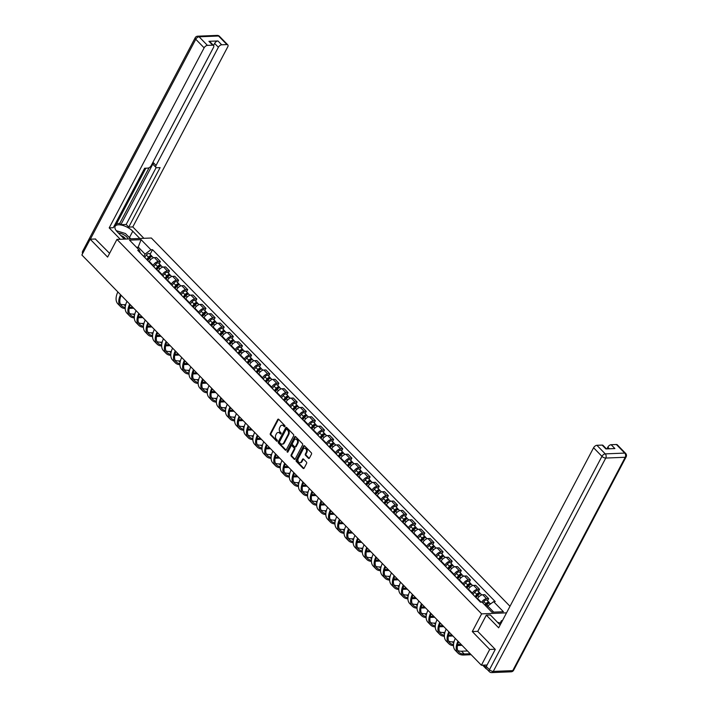 <?xml version="1.0" encoding="UTF-8"?>
<svg xmlns="http://www.w3.org/2000/svg" width="708" height="708" viewBox="0 0 708 708"><rect width="100%" height="100%" fill="white"/><g stroke="black" fill="none" stroke-linecap="round" stroke-linejoin="round"><path stroke-width="1.06" d="M284.917 426.526A0.681 0.496 -92.3 0 0 284.802 425.57L278.704 419.313A0.974 0.708 -92.3 0 0 277.722 419.499L270.332 433.517A0.974 0.708 -92.3 0 0 270.5 434.88L276.598 441.146A0.681 0.496 -92.3 0 0 277.173 440.049L276.377 439.243A3.124 2.257 -92.3 0 1 275.854 434.862L276.474 433.694A3.124 2.257 -92.3 0 1 278.182 432.464A3.124 2.257 -92.3 0 1 279.625 433.092L280.412 433.898A0.681 0.496 -92.3 0 0 280.988 432.809L280.2 432.004A3.124 2.257 -92.3 0 1 279.678 427.623L280.288 426.455A3.124 2.257 -92.3 0 1 281.996 425.216A3.124 2.257 -92.3 0 1 283.439 425.853L284.227 426.659A0.681 0.496 -92.3 0 0 284.917 426.526M308.431 458.297A0.974 0.708 -92.3 0 0 309.423 458.111L311.493 454.173A0.974 0.708 -92.3 0 0 311.325 452.81L304.555 445.854A0.974 0.708 -92.3 0 0 303.573 446.049L296.183 460.058A0.974 0.708 -92.3 0 0 296.351 461.43L303.121 468.377A0.974 0.708 -92.3 0 0 304.104 468.192L306.608 463.439A0.974 0.708 -92.3 0 0 306.449 462.076L303.546 459.094A0.974 0.708 -92.3 0 0 302.564 459.288L301.325 461.643A2.611 1.885 -92.3 0 1 299.891 462.678A2.611 1.885 -92.3 0 1 298.13 461.262A2.611 1.885 -92.3 0 1 298.254 458.492L303.113 449.261A2.611 1.885 -92.3 0 1 304.546 448.226A2.611 1.885 -92.3 0 1 306.307 449.642A2.611 1.885 -92.3 0 1 306.183 452.421L305.378 453.952A0.974 0.708 -92.3 0 0 305.537 455.324L308.431 458.297L309.122 458.271A0.974 0.708 -92.3 0 0 309.228 458.359M481.617 613.871L472.289 631.554L489.706 649.448L481.387 665.228L81.871 254.986L90.199 239.207L107.616 257.093L116.944 239.41L481.617 613.871L506.539 612.854M293.643 435.854A0.974 0.708 -92.3 0 0 293.484 434.482L286.713 427.535A0.974 0.708 -92.3 0 0 285.731 427.721L278.341 441.73A0.974 0.708 -92.3 0 0 278.501 443.102L285.271 450.058A0.974 0.708 -92.3 0 0 286.262 449.863L293.643 435.854M295.634 436.694L302.404 443.651A0.974 0.708 -92.3 0 1 302.573 445.013L295.183 459.032A0.974 0.708 -92.3 0 1 294.201 459.218L291.298 456.244A0.974 0.708 -92.3 0 1 291.138 454.872L294.13 449.191A0.974 0.708 -92.3 0 0 293.97 447.819L292.05 445.845A0.974 0.708 -92.3 0 0 291.059 446.04L287.944 451.952A0.681 0.496 -92.3 0 1 287.138 451.129L294.652 436.88A0.974 0.708 -92.3 0 1 295.634 436.694M509.999 606.287L151.353 238.012L116.944 239.41M486.723 668.971L486.723 668.971A1.991 1.071 135.8 0 1 486.13 668.777L482.635 665.184M489.706 649.448L495.113 649.227M481.387 665.228L487.069 664.998M485.98 667.989A1.991 1.071 135.8 0 0 486.13 668.777M95.598 238.985L90.199 239.207M152.91 265.872L153.167 265.376A4.575 2.469 -44.2 0 1 158.265 261.597L154.406 257.641A4.575 2.469 135.8 0 0 149.308 261.42L149.052 261.907M154.406 257.641L156.503 257.553L160.362 261.517L159.212 263.695M158.265 261.597L160.362 261.517M168.327 273.058L169.477 270.881L165.619 266.916L163.521 267.005A4.575 2.469 135.8 0 0 158.433 270.783L158.176 271.27M162.035 275.235L162.291 274.739A4.575 2.469 -44.2 0 1 167.38 270.969L169.477 270.881M177.451 282.421L178.602 280.244L174.743 276.279L172.646 276.368A4.575 2.469 135.8 0 0 167.548 280.147L167.292 280.642M171.15 284.598L171.407 284.112A4.575 2.469 -44.2 0 1 176.496 280.333L178.602 280.244M186.567 291.784L187.717 289.607L183.859 285.651L181.761 285.731A4.575 2.469 135.8 0 0 176.673 289.51L176.416 290.006M180.266 293.962L180.531 293.475A4.575 2.469 -44.2 0 1 185.62 289.696L187.717 289.607M195.691 301.148L196.842 298.971L192.983 295.015L190.877 295.094A4.575 2.469 135.8 0 0 185.788 298.873L185.531 299.369M189.39 303.334L189.647 302.838A4.575 2.469 -44.2 0 1 194.735 299.059L196.842 298.971M204.807 310.52L205.957 308.343L202.099 304.378L200.001 304.458A4.575 2.469 135.8 0 0 194.912 308.237L194.647 308.732M198.506 312.697L198.771 312.201A4.575 2.469 -44.2 0 1 203.86 308.423L205.957 308.343M213.931 319.883L215.082 317.706L211.223 313.741L209.117 313.83A4.575 2.469 135.8 0 0 204.028 317.6L203.771 318.096M207.63 322.06L207.887 321.565A4.575 2.469 -44.2 0 1 212.975 317.786L215.082 317.706M223.047 329.247L224.197 327.069L220.338 323.105L218.241 323.193A4.575 2.469 135.8 0 0 213.152 326.972L212.887 327.459M216.745 331.424L217.011 330.928A4.575 2.469 -44.2 0 1 222.1 327.149L224.197 327.069M232.171 338.61L233.313 336.433L229.463 332.468L227.356 332.556A4.575 2.469 135.8 0 0 222.268 336.335L222.011 336.822M225.87 340.787L226.126 340.291A4.575 2.469 -44.2 0 1 231.215 336.521L233.313 336.433M241.286 347.973L242.437 345.796L238.578 341.831L236.481 341.92A4.575 2.469 135.8 0 0 231.392 345.699L231.127 346.194M234.985 350.15L235.251 349.663A4.575 2.469 -44.2 0 1 240.339 345.885L242.437 345.796M250.411 357.336L251.552 355.159L247.694 351.203L245.596 351.283A4.575 2.469 135.8 0 0 240.508 355.062L240.251 355.558M244.11 359.514L244.366 359.027A4.575 2.469 -44.2 0 1 249.455 355.248L251.552 355.159M259.526 366.7L260.677 364.523L256.818 360.567L254.721 360.646A4.575 2.469 135.8 0 0 249.632 364.425L249.366 364.921M253.225 368.886L253.491 368.39A4.575 2.469 -44.2 0 1 258.579 364.611L260.677 364.523M268.651 376.072L269.792 373.895L265.934 369.93L263.836 370.019A4.575 2.469 135.8 0 0 258.747 373.789L258.491 374.284M262.349 378.249L262.606 377.753A4.575 2.469 -44.2 0 1 267.695 373.974L269.792 373.895M277.766 385.435L278.917 383.258L275.058 379.293L272.961 379.382A4.575 2.469 135.8 0 0 267.872 383.152L267.606 383.647M271.465 387.612L271.73 387.117A4.575 2.469 -44.2 0 1 276.819 383.338L278.917 383.258M286.89 394.799L288.032 392.621L284.174 388.657L282.076 388.745A4.575 2.469 135.8 0 0 276.987 392.524L276.731 393.011M280.589 396.976L280.846 396.48A4.575 2.469 -44.2 0 1 285.935 392.701L288.032 392.621M296.006 404.162L297.156 401.985L293.298 398.02L291.2 398.108A4.575 2.469 135.8 0 0 286.112 401.887L285.846 402.383M289.705 406.339L289.97 405.843A4.575 2.469 -44.2 0 1 295.059 402.073L297.156 401.985M305.13 413.525L306.272 411.348L302.413 407.383L300.316 407.472A4.575 2.469 135.8 0 0 295.227 411.251L294.971 411.746M298.829 415.702L299.086 415.215A4.575 2.469 -44.2 0 1 304.174 411.436L306.272 411.348M314.246 422.888L315.396 420.711L311.538 416.755L309.44 416.835A4.575 2.469 135.8 0 0 304.351 420.614L304.086 421.11M307.945 425.066L308.21 424.579A4.575 2.469 -44.2 0 1 313.299 420.8L315.396 420.711M323.37 432.252L324.512 430.075L320.653 426.119L318.556 426.198A4.575 2.469 135.8 0 0 313.467 429.977L313.21 430.473M317.069 434.438L317.326 433.942A4.575 2.469 -44.2 0 1 322.414 430.163L324.512 430.075M332.486 441.624L333.636 439.447L329.778 435.482L327.68 435.57A4.575 2.469 135.8 0 0 322.591 439.341L322.326 439.836M326.184 443.801L326.441 443.305A4.575 2.469 -44.2 0 1 331.539 439.526L333.636 439.447M341.601 450.987L342.752 448.81L338.893 444.845L336.796 444.934A4.575 2.469 135.8 0 0 331.707 448.704L331.45 449.199M335.309 453.164L335.565 452.669A4.575 2.469 -44.2 0 1 340.654 448.89L342.752 448.81M350.726 460.35L351.876 458.173L348.017 454.209L345.92 454.297A4.575 2.469 135.8 0 0 340.822 458.076L340.566 458.563M344.424 462.528L344.681 462.032A4.575 2.469 -44.2 0 1 349.77 458.253L351.876 458.173M359.841 469.714L360.991 467.537L357.133 463.572L355.035 463.66A4.575 2.469 135.8 0 0 349.947 467.439L349.69 467.935M353.549 471.891L353.805 471.395A4.575 2.469 -44.2 0 1 358.894 467.625L360.991 467.537M368.965 479.077L370.116 476.9L366.257 472.935L364.151 473.024A4.575 2.469 135.8 0 0 359.062 476.803L358.806 477.298M362.664 481.254L362.921 480.767A4.575 2.469 -44.2 0 1 368.01 476.988L370.116 476.9M378.081 488.44L379.231 486.263L375.373 482.307L373.275 482.387A4.575 2.469 135.8 0 0 368.187 486.166L367.921 486.661M371.78 490.617L372.045 490.131A4.575 2.469 -44.2 0 1 377.134 486.352L379.231 486.263M387.205 497.812L388.356 495.627L384.497 491.671L382.391 491.75A4.575 2.469 135.8 0 0 377.302 495.529L377.045 496.025M380.904 499.99L381.161 499.494A4.575 2.469 -44.2 0 1 386.249 495.715L388.356 495.627M396.321 507.176L397.471 504.999L393.613 501.034L391.515 501.122A4.575 2.469 135.8 0 0 386.426 504.892L386.161 505.388M390.019 509.353L390.285 508.857A4.575 2.469 -44.2 0 1 395.374 505.078L397.471 504.999M405.445 516.539L406.596 514.362L402.737 510.397L400.631 510.486A4.575 2.469 135.8 0 0 395.542 514.256L395.285 514.751M399.144 518.716L399.401 518.221A4.575 2.469 -44.2 0 1 404.489 514.442L406.596 514.362M414.561 525.902L415.711 523.725L411.852 519.76L409.755 519.849A4.575 2.469 135.8 0 0 404.666 523.628L404.401 524.115M408.259 528.08L408.525 527.584A4.575 2.469 -44.2 0 1 413.614 523.814L415.711 523.725M423.685 535.266L424.827 533.089L420.977 529.124L418.87 529.212A4.575 2.469 135.8 0 0 413.782 532.991L413.525 533.487M417.384 537.443L417.64 536.947A4.575 2.469 -44.2 0 1 422.729 533.177L424.827 533.089M432.8 544.629L433.951 542.452L430.092 538.487L427.995 538.576A4.575 2.469 135.8 0 0 422.906 542.355L422.641 542.85M426.499 546.806L426.765 546.319A4.575 2.469 -44.2 0 1 431.853 542.54L433.951 542.452M441.925 553.992L443.066 551.815L439.208 547.859L437.11 547.939A4.575 2.469 135.8 0 0 432.022 551.718L431.765 552.213M435.624 556.178L435.88 555.683A4.575 2.469 -44.2 0 1 440.969 551.904L443.066 551.815M451.04 563.364L452.191 561.178L448.332 557.223L446.235 557.302A4.575 2.469 135.8 0 0 441.146 561.081L440.88 561.577M444.739 565.542L445.005 565.046A4.575 2.469 -44.2 0 1 450.093 561.267L452.191 561.178M460.165 572.728L461.306 570.551L457.448 566.586L455.35 566.674A4.575 2.469 135.8 0 0 450.261 570.444L450.005 570.94M453.863 574.905L454.12 574.409A4.575 2.469 -44.2 0 1 459.209 570.63L461.306 570.551M469.28 582.091L470.431 579.914L466.572 575.949L464.475 576.038A4.575 2.469 135.8 0 0 459.386 579.808L459.12 580.303M462.979 584.268L463.244 583.773A4.575 2.469 -44.2 0 1 468.333 579.994L470.431 579.914M478.404 591.454L479.546 589.277L475.688 585.312L473.59 585.401A4.575 2.469 135.8 0 0 468.501 589.18L468.245 589.667M472.103 593.631L472.36 593.136A4.575 2.469 -44.2 0 1 477.449 589.366L479.546 589.277M487.52 600.818L488.67 598.641L484.812 594.676L482.714 594.764A4.575 2.469 135.8 0 0 477.626 598.543L477.36 599.039M481.688 602.136A4.575 2.469 -44.2 0 1 486.573 598.729L488.67 598.641M143.795 256.508L145.052 254.11L138.334 247.207L136.485 247.278M137.662 248.481L141.096 239.676L150.919 249.756L145.052 254.11M140.317 252.933L139.361 250.225L129.537 240.145L141.096 239.676M493.715 612.128L487.741 606.004L493.609 601.65L495.228 601.588L152.539 249.694L150.919 249.756M493.609 601.65L503.432 611.739L491.865 612.208L482.051 602.119L480.431 602.189L137.741 250.296L139.361 250.225M472.289 631.554L477.785 631.332M487.741 606.004L487.069 607.278M150.087 254.331L152.539 249.694M284.881 426.597L284.129 425.827A3.124 2.257 -92.3 0 0 282.687 425.189A3.124 2.257 -92.3 0 0 282.35 425.243M278.527 432.482A3.124 2.257 -92.3 0 1 278.872 432.429A3.124 2.257 -92.3 0 1 280.315 433.066L281.058 433.836M278.607 419.224A0.974 0.708 -92.3 0 0 278.412 419.472L271.022 433.482A0.974 0.708 -92.3 0 0 271.191 434.854L277.244 441.075M286.607 427.446A0.974 0.708 -92.3 0 0 286.413 427.694L279.032 441.704A0.974 0.708 -92.3 0 0 279.191 443.075L285.961 450.022A0.974 0.708 -92.3 0 0 286.067 450.111M286.767 429.269A0.681 0.496 -92.3 0 0 286.076 429.402L279.598 441.704A0.681 0.496 -92.3 0 0 279.713 442.659L280.545 443.518A3.124 2.257 -92.3 0 0 281.979 444.146A3.124 2.257 -92.3 0 0 283.687 442.907L288.121 434.5A3.124 2.257 -92.3 0 0 287.598 430.128L286.767 429.269L287.457 429.243A0.681 0.496 -92.3 0 0 286.837 429.269M282.324 444.093A3.124 2.257 -92.3 0 0 282.669 444.12A3.124 2.257 -92.3 0 0 284.377 442.881L283.687 442.907M287.457 429.243L288.289 430.092A3.124 2.257 -92.3 0 1 288.811 434.473L284.377 442.881M291.599 445.651L292.289 445.624A0.974 0.708 -92.3 0 1 292.731 445.819L294.661 447.792A0.974 0.708 -92.3 0 1 294.82 449.164L291.82 454.846A0.974 0.708 -92.3 0 0 291.988 456.218L294.882 459.191A0.974 0.708 -92.3 0 0 294.988 459.28M295.537 436.606A0.974 0.708 -92.3 0 0 295.342 436.854L287.829 451.102A0.681 0.496 -92.3 0 0 287.908 452.014M297.245 443.296A2.611 1.885 -92.3 0 0 297.36 440.518A2.611 1.885 -92.3 0 0 295.599 439.102A2.611 1.885 -92.3 0 0 294.174 440.137L292.457 443.394A0.974 0.708 -92.3 0 0 292.625 444.757L294.546 446.73A0.974 0.708 -92.3 0 0 295.528 446.544L297.245 443.296L297.926 443.261A2.611 1.885 -92.3 0 0 298.05 440.491A2.611 1.885 -92.3 0 0 296.289 439.075A2.611 1.885 -92.3 0 0 295.944 439.137M294.997 446.934L295.679 446.898A0.974 0.708 -92.3 0 0 296.218 446.518L295.528 446.544M297.926 443.261L296.218 446.518M304.891 448.261A2.611 1.885 -92.3 0 1 305.236 448.199A2.611 1.885 -92.3 0 1 306.989 449.615A2.611 1.885 -92.3 0 1 306.874 452.385L306.06 453.925A0.974 0.708 -92.3 0 0 306.228 455.297L309.122 458.271M300.236 462.616A2.611 1.885 -92.3 0 0 300.581 462.651A2.611 1.885 -92.3 0 0 302.006 461.616L301.325 461.643M303.449 459.014A0.974 0.708 -92.3 0 0 303.254 459.262L302.006 461.616M304.458 445.766A0.974 0.708 -92.3 0 0 304.263 446.013L296.873 460.032A0.974 0.708 -92.3 0 0 297.041 461.395L303.812 468.351A0.974 0.708 -92.3 0 0 303.909 468.439M147.724 260.553L149.477 258.234A2.487 1.345 -44.2 0 1 152.645 256.951L153.477 257.809M147.237 260.048L149.202 257.446A1.195 0.646 -44.2 0 1 150.724 256.836A1.195 0.646 -44.2 0 1 150.831 257.048M146.733 259.526L148.485 257.216A2.487 1.345 -44.2 0 1 151.654 255.933A2.487 1.345 -44.2 0 1 151.875 256.703M144.627 257.367L146.379 255.048A2.487 1.345 -44.2 0 1 149.547 253.774L151.654 255.933M117.855 291.935A19.204 10.363 135.8 0 0 117.855 303.847L120.546 306.608A19.204 10.363 135.8 0 0 125.192 308.511M120.546 294.696A19.204 10.363 135.8 0 0 120.546 306.608M129.113 308.405L133.715 308.219M132.768 307.245L129.334 307.387M125.714 304.661L124.086 304.732A17.912 9.664 -44.2 0 1 120.387 304.077M125.219 307.431A17.912 9.664 -44.2 0 1 121.475 305.714A17.912 9.664 -44.2 0 1 121.148 295.316M156.849 269.916L158.601 267.597A2.487 1.345 -44.2 0 1 161.769 266.314L162.601 267.173M156.362 269.412L158.327 266.81A1.195 0.646 -44.2 0 1 159.849 266.199A1.195 0.646 -44.2 0 1 159.946 266.412M155.849 268.89L157.601 266.58A2.487 1.345 -44.2 0 1 160.769 265.296A2.487 1.345 -44.2 0 1 160.999 266.066M153.751 266.73L155.503 264.42A2.487 1.345 -44.2 0 1 158.663 263.137L160.769 265.296M165.964 279.279L167.716 276.961A2.487 1.345 -44.2 0 1 170.885 275.678L171.717 276.536M165.477 278.775L167.442 276.182A1.195 0.646 -44.2 0 1 168.964 275.562A1.195 0.646 -44.2 0 1 169.07 275.775M164.973 278.253L166.725 275.943A2.487 1.345 -44.2 0 1 169.893 274.66A2.487 1.345 -44.2 0 1 170.115 275.439M162.867 276.093L164.619 273.784A2.487 1.345 -44.2 0 1 167.787 272.5L169.893 274.66M124.343 239.109L117.289 231.87A11.195 4.859 27.8 0 1 115.13 226.33A11.195 4.859 27.8 0 1 122.626 225.374A11.195 4.859 27.8 0 1 132.777 231.233L139.83 238.481M143.892 238.313L132.803 226.932L128.741 227.091L160.105 167.61L156.875 167.743A2.982 1.611 135.8 0 1 155.99 167.442A2.982 1.611 135.8 0 1 156.061 165.442L218.374 47.268L214.63 43.418A2.982 1.611 -44.2 0 1 217.949 40.958L208.931 41.321A2.982 1.611 -44.2 0 1 209.816 41.622L213.559 45.462A2.982 1.611 135.8 0 0 212.674 45.17L207.444 45.383A2.982 1.611 135.8 0 0 204.125 47.843L195.771 39.259L90.35 239.198M116.661 223.595L119.705 223.471L120.873 224.666L126.174 224.454L128.741 227.091M114.74 224.914L115.988 224.87L145.875 168.185M214.63 43.418L213.559 45.462A2.982 1.611 135.8 0 1 213.489 47.463L151.176 165.645A2.982 1.611 135.8 0 1 147.857 168.106L144.627 168.238L113.262 227.719L109.2 227.887L204.125 47.843M120.28 239.269L109.2 227.887M132.803 226.932L227.728 46.887A2.982 1.611 135.8 0 0 227.808 44.887A2.982 1.611 135.8 0 0 226.923 44.586L221.692 44.799A2.982 1.611 135.8 0 0 218.374 47.268M95.323 238.994L109.59 253.349M120.873 224.666L153.494 162.805L156.061 165.442M119.705 223.471L149.096 167.725M126.174 224.454L156.158 167.575M155.99 167.442L153.415 164.805A2.982 1.611 -44.2 0 1 153.494 162.805M130.776 238.844L129.476 237.499A11.195 4.859 27.8 0 0 127.971 236.136M486.299 666.458L489.449 669.697A2.982 1.611 135.8 0 0 489.378 671.697L486.219 668.458A2.982 1.611 -44.2 0 1 486.299 666.458L495.29 649.404L477.75 631.394L486.325 615.137L490.379 614.969L498.68 623.5A11.195 4.859 27.8 0 0 500.202 624.881M486.325 615.137L498.653 627.801L593.587 447.757A2.982 1.611 -44.2 0 1 596.906 445.297L602.136 445.084A2.982 1.611 -44.2 0 1 603.021 445.376L606.446 448.899M500.211 623.031L501.459 620.65L502.45 620.615M609.393 448.784L607.827 447.182A2.982 1.611 -44.2 0 1 611.146 444.712L616.376 444.5A2.982 1.611 -44.2 0 1 617.261 444.801L625.624 453.385A2.982 1.611 135.8 0 0 624.739 453.085L616.376 444.5M602.136 445.084L605.88 448.925L614.889 448.553L611.146 444.712M607.827 447.182L606.933 448.881M502.087 621.297L501.459 620.65M116.254 230.675L125.431 233.525L130.617 238.853M127.962 238.959A6.469 2.805 27.8 0 0 124.334 235.047A6.469 2.805 27.8 0 0 118.51 233.118M125.564 239.056A4.425 1.92 27.8 0 0 120.909 235.578M497.467 622.252L501.007 623.35M126.98 301.307A19.204 10.363 135.8 0 0 126.971 313.219L129.661 315.98A19.204 10.363 135.8 0 0 134.316 317.883M129.67 304.068A19.204 10.363 135.8 0 0 129.661 315.98M138.237 317.768L142.83 317.582M141.883 316.609L138.458 316.75M134.83 314.025L133.21 314.095A17.912 9.664 -44.2 0 1 129.502 313.44M134.343 316.795A17.912 9.664 -44.2 0 1 130.591 315.078A17.912 9.664 -44.2 0 1 130.272 304.679M136.095 310.67A19.204 10.363 135.8 0 0 136.095 322.582L138.786 325.344A19.204 10.363 135.8 0 0 143.432 327.246M138.786 313.432A19.204 10.363 135.8 0 0 138.786 325.344M147.352 327.131L151.954 326.946M151.008 325.972L147.574 326.114M143.954 323.388L142.326 323.459A17.912 9.664 -44.2 0 1 138.626 322.804M143.458 326.167A17.912 9.664 -44.2 0 1 139.706 324.441A17.912 9.664 -44.2 0 1 139.387 314.051M175.088 288.643L176.841 286.324A2.487 1.345 -44.2 0 1 180.009 285.05L180.841 285.899M174.602 288.138L176.566 285.545A1.195 0.646 -44.2 0 1 178.08 284.926A1.195 0.646 -44.2 0 1 178.186 285.138M174.088 287.625L175.841 285.306A2.487 1.345 -44.2 0 1 179.009 284.023A2.487 1.345 -44.2 0 1 179.239 284.802M171.991 285.457L173.743 283.147A2.487 1.345 -44.2 0 1 176.903 281.864L179.009 284.023M184.204 298.006L185.956 295.687A2.487 1.345 -44.2 0 1 189.124 294.413L189.956 295.263M183.717 297.502L185.682 294.909A1.195 0.646 -44.2 0 1 187.204 294.289A1.195 0.646 -44.2 0 1 187.31 294.51M183.213 296.988L184.965 294.67A2.487 1.345 -44.2 0 1 188.133 293.386A2.487 1.345 -44.2 0 1 188.355 294.165M181.106 294.829L182.859 292.51A2.487 1.345 -44.2 0 1 186.027 291.227L188.133 293.386M193.328 307.369L195.081 305.06A2.487 1.345 -44.2 0 1 198.24 303.776L199.081 304.635M192.841 306.874L194.806 304.272A1.195 0.646 -44.2 0 1 196.32 303.652A1.195 0.646 -44.2 0 1 196.426 303.874M192.328 306.352L194.081 304.033A2.487 1.345 -44.2 0 1 197.249 302.759A2.487 1.345 -44.2 0 1 197.479 303.528M190.231 304.192L191.983 301.874A2.487 1.345 -44.2 0 1 195.143 300.59L197.249 302.759M145.22 320.034A19.204 10.363 135.8 0 0 145.211 331.946L147.901 334.707A19.204 10.363 135.8 0 0 152.556 336.61M147.91 322.795A19.204 10.363 135.8 0 0 147.901 334.707M156.477 336.495L161.07 336.309M160.123 335.344L156.698 335.477M153.07 332.76L151.45 332.822A17.912 9.664 -44.2 0 1 147.742 332.176M152.583 335.53A17.912 9.664 -44.2 0 1 148.83 333.804A17.912 9.664 -44.2 0 1 148.512 323.414M154.335 329.397A19.204 10.363 135.8 0 0 154.335 341.309L157.026 344.07A19.204 10.363 135.8 0 0 161.672 345.973M157.026 332.158A19.204 10.363 135.8 0 0 157.026 344.07M165.592 345.858L170.186 345.672M169.247 344.707L165.814 344.84M162.194 342.123L160.566 342.185A17.912 9.664 -44.2 0 1 156.866 341.539M161.698 344.893A17.912 9.664 -44.2 0 1 157.946 343.168A17.912 9.664 -44.2 0 1 157.627 332.778M163.459 338.76A19.204 10.363 135.8 0 0 163.451 350.672L166.141 353.434A19.204 10.363 135.8 0 0 170.796 355.336M166.15 341.522A19.204 10.363 135.8 0 0 166.141 353.434M174.717 355.23L179.31 355.044M178.363 354.071L174.938 354.212M171.309 351.487L169.681 351.549A17.912 9.664 -44.2 0 1 165.982 350.903M170.823 354.257A17.912 9.664 -44.2 0 1 167.07 352.531A17.912 9.664 -44.2 0 1 166.743 342.141M202.444 316.733L204.196 314.423A2.487 1.345 -44.2 0 1 207.364 313.14L208.196 313.998M201.957 316.237L203.922 313.635A1.195 0.646 -44.2 0 1 205.444 313.024A1.195 0.646 -44.2 0 1 205.55 313.237M201.453 315.715L203.205 313.396A2.487 1.345 -44.2 0 1 206.373 312.122A2.487 1.345 -44.2 0 1 206.594 312.892M199.346 313.555L201.099 311.237A2.487 1.345 -44.2 0 1 204.267 309.954L206.373 312.122M172.575 348.124A19.204 10.363 135.8 0 0 172.575 360.036L175.265 362.797A19.204 10.363 135.8 0 0 179.912 364.7M175.265 350.885A19.204 10.363 135.8 0 0 175.265 362.797M183.832 364.593L188.425 364.408M187.487 363.434L184.053 363.576M180.434 360.85L178.805 360.912A17.912 9.664 -44.2 0 1 175.106 360.266M179.938 363.62A17.912 9.664 -44.2 0 1 176.186 361.894A17.912 9.664 -44.2 0 1 175.867 351.504M211.568 326.105L213.32 323.786A2.487 1.345 -44.2 0 1 216.48 322.503L217.321 323.361M211.072 325.6L213.046 322.998A1.195 0.646 -44.2 0 1 214.559 322.388A1.195 0.646 -44.2 0 1 214.666 322.6M210.568 325.078L212.32 322.768A2.487 1.345 -44.2 0 1 215.489 321.485A2.487 1.345 -44.2 0 1 215.719 322.255M208.471 322.919L210.214 320.6A2.487 1.345 -44.2 0 1 213.382 319.326L215.489 321.485M181.699 357.487A19.204 10.363 135.8 0 0 181.691 369.399L184.381 372.16A19.204 10.363 135.8 0 0 189.036 374.072M184.381 360.248A19.204 10.363 135.8 0 0 184.381 372.16M192.957 373.957L197.55 373.771M196.603 372.797L193.178 372.939M189.549 370.213L187.921 370.284A17.912 9.664 -44.2 0 1 184.222 369.629M189.063 372.983A17.912 9.664 -44.2 0 1 185.31 371.266A17.912 9.664 -44.2 0 1 184.983 360.868M220.684 335.468L222.436 333.149A2.487 1.345 -44.2 0 1 225.604 331.866L226.436 332.725M220.197 334.964L222.162 332.362A1.195 0.646 -44.2 0 1 223.684 331.751A1.195 0.646 -44.2 0 1 223.79 331.964M219.692 334.441L221.445 332.132A2.487 1.345 -44.2 0 1 224.613 330.848A2.487 1.345 -44.2 0 1 224.834 331.627M217.586 332.282L219.338 329.972A2.487 1.345 -44.2 0 1 222.507 328.689L224.613 330.848M190.815 366.859A19.204 10.363 135.8 0 0 190.815 378.771L193.505 381.532A19.204 10.363 135.8 0 0 198.151 383.435M193.505 369.62A19.204 10.363 135.8 0 0 193.505 381.532M202.072 383.32L206.665 383.134M205.727 382.161L202.293 382.302M198.674 379.577L197.045 379.647A17.912 9.664 -44.2 0 1 193.346 378.992M198.178 382.347A17.912 9.664 -44.2 0 1 194.426 380.63A17.912 9.664 -44.2 0 1 194.107 370.231M229.808 344.831L231.56 342.513A2.487 1.345 -44.2 0 1 234.72 341.229L235.56 342.088M229.312 344.327L231.286 341.734A1.195 0.646 -44.2 0 1 232.799 341.114A1.195 0.646 -44.2 0 1 232.905 341.327M228.808 343.814L230.56 341.495A2.487 1.345 -44.2 0 1 233.729 340.212A2.487 1.345 -44.2 0 1 233.959 340.99M226.702 341.645L228.454 339.336A2.487 1.345 -44.2 0 1 231.622 338.052L233.729 340.212M199.939 376.222A19.204 10.363 135.8 0 0 199.93 388.134L202.621 390.896A19.204 10.363 135.8 0 0 207.276 392.798M202.621 378.984A19.204 10.363 135.8 0 0 202.621 390.896M211.196 392.683L215.79 392.498M214.843 391.524L211.418 391.666M207.789 388.94L206.161 389.011A17.912 9.664 -44.2 0 1 202.461 388.356M207.294 391.719A17.912 9.664 -44.2 0 1 203.55 389.993A17.912 9.664 -44.2 0 1 203.223 379.603M238.923 354.195L240.676 351.876A2.487 1.345 -44.2 0 1 243.844 350.602L244.676 351.451M238.437 353.69L240.401 351.097A1.195 0.646 -44.2 0 1 241.924 350.478A1.195 0.646 -44.2 0 1 242.021 350.69M237.932 353.177L239.685 350.858A2.487 1.345 -44.2 0 1 242.853 349.575A2.487 1.345 -44.2 0 1 243.074 350.354M235.826 351.009L237.578 348.699A2.487 1.345 -44.2 0 1 240.747 347.416L242.853 349.575M209.055 385.586A19.204 10.363 135.8 0 0 209.055 397.498L211.745 400.259A19.204 10.363 135.8 0 0 216.391 402.162M211.745 388.347A19.204 10.363 135.8 0 0 211.745 400.259M220.312 402.047L224.905 401.861M223.967 400.896L220.533 401.029M216.905 398.312L215.285 398.374A17.912 9.664 -44.2 0 1 211.577 397.728M216.418 401.082A17.912 9.664 -44.2 0 1 212.666 399.356A17.912 9.664 -44.2 0 1 212.347 388.966M248.048 363.558L249.791 361.239A2.487 1.345 -44.2 0 1 252.96 359.965L253.8 360.815M247.552 363.054L249.526 360.461A1.195 0.646 -44.2 0 1 251.039 359.841A1.195 0.646 -44.2 0 1 251.145 360.062M247.048 362.54L248.8 360.222A2.487 1.345 -44.2 0 1 251.968 358.938A2.487 1.345 -44.2 0 1 252.19 359.717M244.941 360.381L246.694 358.062A2.487 1.345 -44.2 0 1 249.862 356.779L251.968 358.938M218.17 394.949A19.204 10.363 135.8 0 0 218.17 406.861L220.861 409.622A19.204 10.363 135.8 0 0 225.516 411.525M220.861 397.71A19.204 10.363 135.8 0 0 220.861 409.622M229.436 411.419L234.029 411.224M233.082 410.259L229.657 410.392M226.029 407.675L224.401 407.737A17.912 9.664 -44.2 0 1 220.701 407.091M225.533 410.445A17.912 9.664 -44.2 0 1 221.79 408.72A17.912 9.664 -44.2 0 1 221.462 398.33M257.163 372.921L258.916 370.611A2.487 1.345 -44.2 0 1 262.084 369.328L262.916 370.187M256.677 372.426L258.641 369.824A1.195 0.646 -44.2 0 1 260.163 369.213A1.195 0.646 -44.2 0 1 260.261 369.426M256.172 371.904L257.924 369.585A2.487 1.345 -44.2 0 1 261.084 368.31A2.487 1.345 -44.2 0 1 261.314 369.08M254.066 369.744L255.818 367.425A2.487 1.345 -44.2 0 1 258.986 366.142L261.084 368.31M227.295 404.312A19.204 10.363 135.8 0 0 227.295 416.224L229.985 418.986A19.204 10.363 135.8 0 0 234.631 420.888M229.985 407.073A19.204 10.363 135.8 0 0 229.985 418.986M238.552 420.782L243.145 420.596M242.198 419.623L238.773 419.764M235.144 417.039L233.525 417.101A17.912 9.664 -44.2 0 1 229.817 416.454M234.658 419.809A17.912 9.664 -44.2 0 1 230.905 418.083A17.912 9.664 -44.2 0 1 230.587 407.693M266.279 382.285L268.031 379.975A2.487 1.345 -44.2 0 1 271.199 378.691L272.04 379.55M265.792 381.789L267.757 379.187A1.195 0.646 -44.2 0 1 269.279 378.576A1.195 0.646 -44.2 0 1 269.385 378.789M265.288 381.267L267.04 378.948A2.487 1.345 -44.2 0 1 270.208 377.674A2.487 1.345 -44.2 0 1 270.429 378.444M263.181 379.107L264.934 376.789A2.487 1.345 -44.2 0 1 268.102 375.506L270.208 377.674M236.41 413.676A19.204 10.363 135.8 0 0 236.41 425.588L239.1 428.349A19.204 10.363 135.8 0 0 243.756 430.252M239.1 416.437A19.204 10.363 135.8 0 0 239.1 428.349M247.676 430.145L252.269 429.96M251.322 428.986L247.889 429.128M244.269 426.402L242.64 426.473A17.912 9.664 -44.2 0 1 238.941 425.818M243.773 429.172A17.912 9.664 -44.2 0 1 240.03 427.446A17.912 9.664 -44.2 0 1 239.702 417.056M275.403 391.657L277.155 389.338A2.487 1.345 -44.2 0 1 280.324 388.055L281.156 388.913M274.916 391.152L276.881 388.55A1.195 0.646 -44.2 0 1 278.403 387.94A1.195 0.646 -44.2 0 1 278.501 388.152M274.412 390.63L276.164 388.32A2.487 1.345 -44.2 0 1 279.324 387.037A2.487 1.345 -44.2 0 1 279.554 387.807M272.306 388.471L274.058 386.152A2.487 1.345 -44.2 0 1 277.226 384.878L279.324 387.037M245.534 423.039A19.204 10.363 135.8 0 0 245.534 434.951L248.216 437.721A19.204 10.363 135.8 0 0 252.871 439.624M248.225 425.8A19.204 10.363 135.8 0 0 248.216 437.721M256.792 439.509L261.385 439.323M260.438 438.349L257.013 438.491M253.384 435.765L251.765 435.836A17.912 9.664 -44.2 0 1 248.057 435.181M252.898 438.535A17.912 9.664 -44.2 0 1 249.145 436.818A17.912 9.664 -44.2 0 1 248.827 426.42M284.519 401.02L286.271 398.701A2.487 1.345 -44.2 0 1 289.439 397.418L290.271 398.277M284.032 400.516L285.997 397.914A1.195 0.646 -44.2 0 1 287.519 397.303A1.195 0.646 -44.2 0 1 287.625 397.515M283.527 399.993L285.28 397.684A2.487 1.345 -44.2 0 1 288.448 396.4A2.487 1.345 -44.2 0 1 288.669 397.179M281.421 397.834L283.173 395.524A2.487 1.345 -44.2 0 1 286.342 394.241L288.448 396.4M254.65 432.411A19.204 10.363 135.8 0 0 254.65 444.323L257.34 447.084A19.204 10.363 135.8 0 0 261.995 448.987M257.34 435.172A19.204 10.363 135.8 0 0 257.34 447.084M265.907 448.872L270.509 448.686M269.562 447.713L266.128 447.854M262.509 445.128L260.88 445.199A17.912 9.664 -44.2 0 1 257.181 444.544M262.013 447.899A17.912 9.664 -44.2 0 1 258.27 446.182A17.912 9.664 -44.2 0 1 257.942 435.783M293.643 410.383L295.395 408.065A2.487 1.345 -44.2 0 1 298.564 406.781L299.396 407.64M293.156 409.879L295.121 407.286A1.195 0.646 -44.2 0 1 296.643 406.666A1.195 0.646 -44.2 0 1 296.74 406.879M292.652 409.366L294.404 407.047A2.487 1.345 -44.2 0 1 297.564 405.764A2.487 1.345 -44.2 0 1 297.794 406.542M290.546 407.197L292.298 404.887A2.487 1.345 -44.2 0 1 295.466 403.604L297.564 405.764M263.774 441.774A19.204 10.363 135.8 0 0 263.774 453.686L266.456 456.448A19.204 10.363 135.8 0 0 271.111 458.35M266.465 444.536A19.204 10.363 135.8 0 0 266.456 456.448M275.031 458.235L279.625 458.049M278.678 457.076L275.253 457.218M271.624 454.492L270.005 454.563A17.912 9.664 -44.2 0 1 266.296 453.908M271.137 457.271A17.912 9.664 -44.2 0 1 267.385 455.545A17.912 9.664 -44.2 0 1 267.066 445.155M302.759 419.747L304.511 417.428A2.487 1.345 -44.2 0 1 307.679 416.154L308.511 417.003M302.272 419.242L304.236 416.649A1.195 0.646 -44.2 0 1 305.759 416.03A1.195 0.646 -44.2 0 1 305.865 416.242M301.767 418.729L303.52 416.41A2.487 1.345 -44.2 0 1 306.688 415.127A2.487 1.345 -44.2 0 1 306.909 415.906M299.661 416.561L301.413 414.251A2.487 1.345 -44.2 0 1 304.582 412.968L306.688 415.127M272.89 451.138A19.204 10.363 135.8 0 0 272.89 463.05L275.58 465.811A19.204 10.363 135.8 0 0 280.235 467.714M275.58 453.899A19.204 10.363 135.8 0 0 275.58 465.811M284.147 467.599L288.749 467.413M287.802 466.448L284.368 466.581M280.749 463.864L279.12 463.926A17.912 9.664 -44.2 0 1 275.421 463.28M280.253 466.634A17.912 9.664 -44.2 0 1 276.509 464.908A17.912 9.664 -44.2 0 1 276.182 454.518M311.883 429.11L313.635 426.791A2.487 1.345 -44.2 0 1 316.803 425.517L317.635 426.366M311.396 428.614L313.361 426.012A1.195 0.646 -44.2 0 1 314.883 425.393A1.195 0.646 -44.2 0 1 314.98 425.614M310.892 428.092L312.635 425.774A2.487 1.345 -44.2 0 1 315.803 424.49A2.487 1.345 -44.2 0 1 316.034 425.269M308.785 425.933L310.538 423.614A2.487 1.345 -44.2 0 1 313.706 422.331L315.803 424.49M282.014 460.501A19.204 10.363 135.8 0 0 282.014 472.413L284.696 475.174A19.204 10.363 135.8 0 0 289.351 477.077M284.704 463.262A19.204 10.363 135.8 0 0 284.696 475.174M293.271 476.971L297.864 476.776M296.918 475.811L293.493 475.944M289.864 473.227L288.245 473.289A17.912 9.664 -44.2 0 1 284.536 472.643M289.377 475.997A17.912 9.664 -44.2 0 1 285.625 474.272A17.912 9.664 -44.2 0 1 285.306 463.882M320.998 438.473L322.751 436.163A2.487 1.345 -44.2 0 1 325.919 434.88L326.751 435.739M320.512 437.978L322.476 435.376A1.195 0.646 -44.2 0 1 323.999 434.765A1.195 0.646 -44.2 0 1 324.105 434.978M320.007 437.456L321.759 435.137A2.487 1.345 -44.2 0 1 324.928 433.862A2.487 1.345 -44.2 0 1 325.149 434.632M317.901 435.296L319.653 432.977A2.487 1.345 -44.2 0 1 322.821 431.694L324.928 433.862M291.13 469.864A19.204 10.363 135.8 0 0 291.13 481.776L293.82 484.538A19.204 10.363 135.8 0 0 298.466 486.44M293.82 472.625A19.204 10.363 135.8 0 0 293.82 484.538M302.387 486.334L306.989 486.148M306.042 485.175L302.608 485.316M298.988 482.59L297.36 482.652A17.912 9.664 -44.2 0 1 293.661 482.006M298.493 485.361A17.912 9.664 -44.2 0 1 294.749 483.635A17.912 9.664 -44.2 0 1 294.422 473.245M330.123 447.837L331.875 445.527A2.487 1.345 -44.2 0 1 335.043 444.243L335.875 445.102M329.636 447.341L331.601 444.739A1.195 0.646 -44.2 0 1 333.123 444.128A1.195 0.646 -44.2 0 1 333.22 444.341M329.123 446.819L330.875 444.5A2.487 1.345 -44.2 0 1 334.043 443.226A2.487 1.345 -44.2 0 1 334.273 443.996M327.025 444.659L328.777 442.341A2.487 1.345 -44.2 0 1 331.937 441.066L334.043 443.226M300.254 479.228A19.204 10.363 135.8 0 0 300.245 491.14L302.935 493.901A19.204 10.363 135.8 0 0 307.591 495.804M302.944 481.989A19.204 10.363 135.8 0 0 302.935 493.901M311.511 495.697L316.104 495.512M315.157 494.538L311.732 494.68M308.104 491.954L306.484 492.025A17.912 9.664 -44.2 0 1 302.776 491.37M307.617 494.724A17.912 9.664 -44.2 0 1 303.865 492.998A17.912 9.664 -44.2 0 1 303.546 482.608M339.238 457.209L340.99 454.89A2.487 1.345 -44.2 0 1 344.159 453.607L344.991 454.465M338.751 456.704L340.716 454.102A1.195 0.646 -44.2 0 1 342.238 453.492A1.195 0.646 -44.2 0 1 342.345 453.704M338.247 456.182L339.999 453.872A2.487 1.345 -44.2 0 1 343.168 452.589A2.487 1.345 -44.2 0 1 343.389 453.359M336.141 454.023L337.893 451.704A2.487 1.345 -44.2 0 1 341.061 450.43L343.168 452.589M309.369 488.591A19.204 10.363 135.8 0 0 309.369 500.512L312.06 503.273A19.204 10.363 135.8 0 0 316.706 505.176M312.06 491.352A19.204 10.363 135.8 0 0 312.06 503.273M320.627 505.061L325.229 504.875M324.282 503.901L320.848 504.043M317.228 501.317L315.6 501.388A17.912 9.664 -44.2 0 1 311.901 500.733M316.733 504.087A17.912 9.664 -44.2 0 1 312.989 502.37A17.912 9.664 -44.2 0 1 312.662 491.971M348.363 466.572L350.115 464.253A2.487 1.345 -44.2 0 1 353.283 462.97L354.115 463.829M347.876 466.068L349.841 463.466A1.195 0.646 -44.2 0 1 351.363 462.855A1.195 0.646 -44.2 0 1 351.46 463.067M347.363 465.545L349.115 463.236A2.487 1.345 -44.2 0 1 352.283 461.952A2.487 1.345 -44.2 0 1 352.513 462.731M345.265 463.386L347.017 461.076A2.487 1.345 -44.2 0 1 350.177 459.793L352.283 461.952M318.494 497.963A19.204 10.363 135.8 0 0 318.485 509.875L321.175 512.636A19.204 10.363 135.8 0 0 325.83 514.539M321.184 500.724A19.204 10.363 135.8 0 0 321.175 512.636M329.751 514.424L334.344 514.238M333.397 513.265L329.972 513.406M326.344 510.68L324.724 510.751A17.912 9.664 -44.2 0 1 321.016 510.096M325.857 513.45A17.912 9.664 -44.2 0 1 322.105 511.734A17.912 9.664 -44.2 0 1 321.786 501.335M357.478 475.935L359.23 473.617A2.487 1.345 -44.2 0 1 362.399 472.333L363.231 473.192M356.991 475.431L358.956 472.838A1.195 0.646 -44.2 0 1 360.478 472.218A1.195 0.646 -44.2 0 1 360.584 472.431M356.487 474.918L358.239 472.599A2.487 1.345 -44.2 0 1 361.407 471.316A2.487 1.345 -44.2 0 1 361.629 472.094M354.381 472.749L356.133 470.439A2.487 1.345 -44.2 0 1 359.301 469.156L361.407 471.316M327.609 507.326A19.204 10.363 135.8 0 0 327.609 519.238L330.3 522A19.204 10.363 135.8 0 0 334.946 523.902M330.3 510.087A19.204 10.363 135.8 0 0 330.3 522M338.866 523.787L343.469 523.601M342.522 522.628L339.088 522.769M335.468 520.053L333.84 520.115A17.912 9.664 -44.2 0 1 330.14 519.46M334.973 522.823A17.912 9.664 -44.2 0 1 331.22 521.097A17.912 9.664 -44.2 0 1 330.901 510.707M366.602 485.299L368.355 482.98A2.487 1.345 -44.2 0 1 371.514 481.705L372.355 482.555M366.116 484.794L368.08 482.201A1.195 0.646 -44.2 0 1 369.594 481.582A1.195 0.646 -44.2 0 1 369.7 481.794M365.602 484.281L367.355 481.962A2.487 1.345 -44.2 0 1 370.523 480.679A2.487 1.345 -44.2 0 1 370.753 481.458M363.505 482.113L365.257 479.803A2.487 1.345 -44.2 0 1 368.417 478.52L370.523 480.679M336.734 516.69A19.204 10.363 135.8 0 0 336.725 528.602L339.415 531.363A19.204 10.363 135.8 0 0 344.07 533.266M339.424 519.451A19.204 10.363 135.8 0 0 339.415 531.363M347.991 533.151L352.584 532.965M351.637 532L348.212 532.133M344.584 529.416L342.964 529.478A17.912 9.664 -44.2 0 1 339.256 528.832M344.097 532.186A17.912 9.664 -44.2 0 1 340.344 530.46A17.912 9.664 -44.2 0 1 340.026 520.07M375.718 494.662L377.47 492.352A2.487 1.345 -44.2 0 1 380.639 491.069L381.47 491.918M375.231 494.166L377.196 491.564A1.195 0.646 -44.2 0 1 378.718 490.945A1.195 0.646 -44.2 0 1 378.824 491.166M374.727 493.644L376.479 491.325A2.487 1.345 -44.2 0 1 379.647 490.042A2.487 1.345 -44.2 0 1 379.869 490.821M372.62 491.485L374.373 489.166A2.487 1.345 -44.2 0 1 377.541 487.883L379.647 490.042M345.849 526.053A19.204 10.363 135.8 0 0 345.849 537.965L348.54 540.726A19.204 10.363 135.8 0 0 353.186 542.629M348.54 528.814A19.204 10.363 135.8 0 0 348.54 540.726M357.106 542.523L361.7 542.328M360.761 541.363L357.328 541.505M353.708 538.779L352.08 538.841A17.912 9.664 -44.2 0 1 348.38 538.195M353.212 541.549A17.912 9.664 -44.2 0 1 349.46 539.823A17.912 9.664 -44.2 0 1 349.141 529.434M384.842 504.025L386.595 501.715A2.487 1.345 -44.2 0 1 389.754 500.432L390.595 501.291M384.347 503.53L386.32 500.928A1.195 0.646 -44.2 0 1 387.834 500.317A1.195 0.646 -44.2 0 1 387.94 500.529M383.842 503.007L385.594 500.689A2.487 1.345 -44.2 0 1 388.763 499.414A2.487 1.345 -44.2 0 1 388.993 500.184M381.745 500.848L383.488 498.529A2.487 1.345 -44.2 0 1 386.656 497.246L388.763 499.414M354.974 535.416A19.204 10.363 135.8 0 0 354.965 547.328L357.655 550.089A19.204 10.363 135.8 0 0 362.31 551.992M357.655 538.177A19.204 10.363 135.8 0 0 357.655 550.089M366.231 551.886L370.824 551.7M369.877 550.727L366.452 550.868M362.823 548.142L361.195 548.204A17.912 9.664 -44.2 0 1 357.496 547.558M362.337 550.913A17.912 9.664 -44.2 0 1 358.584 549.187A17.912 9.664 -44.2 0 1 358.257 538.797M393.958 513.389L395.71 511.079A2.487 1.345 -44.2 0 1 398.878 509.795L399.71 510.654M393.471 512.893L395.436 510.291A1.195 0.646 -44.2 0 1 396.958 509.68A1.195 0.646 -44.2 0 1 397.064 509.893M392.967 512.371L394.719 510.052A2.487 1.345 -44.2 0 1 397.887 508.778A2.487 1.345 -44.2 0 1 398.108 509.548M390.86 510.211L392.613 507.893A2.487 1.345 -44.2 0 1 395.781 506.618L397.887 508.778M364.089 544.779A19.204 10.363 135.8 0 0 364.089 556.692L366.779 559.453A19.204 10.363 135.8 0 0 371.426 561.356M366.779 547.541A19.204 10.363 135.8 0 0 366.779 559.453M375.346 561.249L379.939 561.063M379.001 560.09L375.567 560.232M371.948 557.506L370.319 557.577A17.912 9.664 -44.2 0 1 366.62 556.922M371.452 560.276A17.912 9.664 -44.2 0 1 367.7 558.55A17.912 9.664 -44.2 0 1 367.381 548.16M403.082 522.761L404.834 520.442A2.487 1.345 -44.2 0 1 407.994 519.159L408.835 520.017M402.587 522.256L404.56 519.654A1.195 0.646 -44.2 0 1 406.073 519.044A1.195 0.646 -44.2 0 1 406.18 519.256M402.082 521.734L403.834 519.424A2.487 1.345 -44.2 0 1 407.003 518.141A2.487 1.345 -44.2 0 1 407.233 518.911M399.976 519.575L401.728 517.256A2.487 1.345 -44.2 0 1 404.896 515.982L407.003 518.141M373.213 554.143A19.204 10.363 135.8 0 0 373.204 566.064L375.895 568.825A19.204 10.363 135.8 0 0 380.55 570.728M375.895 556.904A19.204 10.363 135.8 0 0 375.895 568.825M384.471 570.613L389.064 570.427M388.117 569.453L384.692 569.595M381.063 566.869L379.435 566.94A17.912 9.664 -44.2 0 1 375.736 566.285M380.577 569.639A17.912 9.664 -44.2 0 1 376.824 567.922A17.912 9.664 -44.2 0 1 376.497 557.523M412.198 532.124L413.95 529.805A2.487 1.345 -44.2 0 1 417.118 528.522L417.95 529.38M411.711 531.62L413.676 529.018A1.195 0.646 -44.2 0 1 415.198 528.407A1.195 0.646 -44.2 0 1 415.304 528.619M411.206 531.097L412.959 528.788A2.487 1.345 -44.2 0 1 416.127 527.504A2.487 1.345 -44.2 0 1 416.348 528.283M409.1 528.938L410.852 526.628A2.487 1.345 -44.2 0 1 414.021 525.345L416.127 527.504M382.329 563.515A19.204 10.363 135.8 0 0 382.329 575.427L385.019 578.188A19.204 10.363 135.8 0 0 389.666 580.091M385.019 566.276A19.204 10.363 135.8 0 0 385.019 578.188M393.586 579.976L398.179 579.79M397.241 578.817L393.807 578.958M390.179 576.232L388.559 576.303A17.912 9.664 -44.2 0 1 384.86 575.648M389.692 579.002A17.912 9.664 -44.2 0 1 385.94 577.285A17.912 9.664 -44.2 0 1 385.621 566.887M421.322 541.487L423.065 539.169A2.487 1.345 -44.2 0 1 426.234 537.885L427.074 538.744M420.826 540.983L422.8 538.39A1.195 0.646 -44.2 0 1 424.313 537.77A1.195 0.646 -44.2 0 1 424.419 537.983M420.322 540.47L422.074 538.151A2.487 1.345 -44.2 0 1 425.243 536.868A2.487 1.345 -44.2 0 1 425.464 537.646M418.216 538.301L419.968 535.991A2.487 1.345 -44.2 0 1 423.136 534.708L425.243 536.868M391.453 572.878A19.204 10.363 135.8 0 0 391.444 584.79L394.135 587.552A19.204 10.363 135.8 0 0 398.79 589.454M394.135 575.639A19.204 10.363 135.8 0 0 394.135 587.552M402.71 589.339L407.304 589.153M406.357 588.18L402.932 588.321M399.303 585.605L397.675 585.666A17.912 9.664 -44.2 0 1 393.975 585.012M398.808 588.375A17.912 9.664 -44.2 0 1 395.064 586.649A17.912 9.664 -44.2 0 1 394.737 576.259M430.437 550.851L432.19 548.532A2.487 1.345 -44.2 0 1 435.358 547.257L436.19 548.107M429.951 550.346L431.915 547.753A1.195 0.646 -44.2 0 1 433.438 547.134A1.195 0.646 -44.2 0 1 433.535 547.355M429.446 549.833L431.199 547.514A2.487 1.345 -44.2 0 1 434.367 546.231A2.487 1.345 -44.2 0 1 434.588 547.01M427.34 547.673L429.092 545.355A2.487 1.345 -44.2 0 1 432.261 544.071L434.367 546.231M400.569 582.241A19.204 10.363 135.8 0 0 400.569 594.154L403.259 596.915A19.204 10.363 135.8 0 0 407.905 598.818M403.259 585.003A19.204 10.363 135.8 0 0 403.259 596.915M411.826 598.702L416.419 598.517M415.481 597.552L412.047 597.685M408.419 594.968L406.799 595.03A17.912 9.664 -44.2 0 1 403.091 594.384M407.932 597.738A17.912 9.664 -44.2 0 1 404.18 596.012A17.912 9.664 -44.2 0 1 403.861 585.622M439.553 560.214L441.305 557.904A2.487 1.345 -44.2 0 1 444.474 556.621L445.314 557.479M439.066 559.718L441.04 557.116A1.195 0.646 -44.2 0 1 442.553 556.497A1.195 0.646 -44.2 0 1 442.659 556.718M438.562 559.196L440.314 556.877A2.487 1.345 -44.2 0 1 443.482 555.594A2.487 1.345 -44.2 0 1 443.704 556.373M436.455 557.037L438.208 554.718A2.487 1.345 -44.2 0 1 441.376 553.435L443.482 555.594M409.684 591.605A19.204 10.363 135.8 0 0 409.684 603.517L412.375 606.278A19.204 10.363 135.8 0 0 417.03 608.181M412.375 594.366A19.204 10.363 135.8 0 0 412.375 606.278M420.95 608.075L425.543 607.88M424.596 606.915L421.163 607.057M417.543 604.331L415.915 604.393A17.912 9.664 -44.2 0 1 412.215 603.747M417.047 607.101A17.912 9.664 -44.2 0 1 413.304 605.375A17.912 9.664 -44.2 0 1 412.976 594.986M448.677 569.577L450.43 567.267A2.487 1.345 -44.2 0 1 453.598 565.984L454.43 566.842M448.191 569.082L450.155 566.48A1.195 0.646 -44.2 0 1 451.677 565.869A1.195 0.646 -44.2 0 1 451.775 566.081M447.686 568.559L449.438 566.241A2.487 1.345 -44.2 0 1 452.598 564.966A2.487 1.345 -44.2 0 1 452.828 565.736M445.58 566.4L447.332 564.081A2.487 1.345 -44.2 0 1 450.5 562.798L452.598 564.966M418.809 600.968A19.204 10.363 135.8 0 0 418.809 612.88L421.49 615.641A19.204 10.363 135.8 0 0 426.145 617.544M421.499 603.729A19.204 10.363 135.8 0 0 421.49 615.641M430.066 617.438L434.659 617.252M433.712 616.279L430.287 616.42M426.659 613.694L425.039 613.756A17.912 9.664 -44.2 0 1 421.331 613.11M426.172 616.464A17.912 9.664 -44.2 0 1 422.419 614.739A17.912 9.664 -44.2 0 1 422.101 604.349M457.793 578.94L459.545 576.631A2.487 1.345 -44.2 0 1 462.713 575.347L463.545 576.206M457.306 578.445L459.271 575.843A1.195 0.646 -44.2 0 1 460.793 575.232A1.195 0.646 -44.2 0 1 460.899 575.445M456.802 577.923L458.554 575.604A2.487 1.345 -44.2 0 1 461.722 574.33A2.487 1.345 -44.2 0 1 461.943 575.1M454.695 575.763L456.448 573.445A2.487 1.345 -44.2 0 1 459.616 572.17L461.722 574.33M427.924 610.331A19.204 10.363 135.8 0 0 427.924 622.244L430.614 625.005A19.204 10.363 135.8 0 0 435.27 626.907M430.614 613.093A19.204 10.363 135.8 0 0 430.614 625.005M439.19 626.801L443.783 626.615M442.836 625.642L439.403 625.784M435.783 623.058L434.154 623.129A17.912 9.664 -44.2 0 1 430.455 622.474M435.287 625.828A17.912 9.664 -44.2 0 1 431.544 624.102A17.912 9.664 -44.2 0 1 431.216 613.712M466.917 588.313L468.669 585.994A2.487 1.345 -44.2 0 1 471.838 584.711L472.67 585.569M466.43 587.808L468.395 585.206A1.195 0.646 -44.2 0 1 469.917 584.596A1.195 0.646 -44.2 0 1 470.015 584.808M465.926 587.286L467.678 584.976A2.487 1.345 -44.2 0 1 470.838 583.693A2.487 1.345 -44.2 0 1 471.068 584.463M463.82 585.127L465.572 582.808A2.487 1.345 -44.2 0 1 468.74 581.534L470.838 583.693M437.048 619.695A19.204 10.363 135.8 0 0 437.048 631.616L439.73 634.377A19.204 10.363 135.8 0 0 444.385 636.28M439.739 622.456A19.204 10.363 135.8 0 0 439.73 634.377M448.306 636.165L452.899 635.979M451.952 635.005L448.527 635.147M444.898 632.421L443.279 632.492A17.912 9.664 -44.2 0 1 439.571 631.837M444.412 635.191A17.912 9.664 -44.2 0 1 440.659 633.474A17.912 9.664 -44.2 0 1 440.341 623.075M476.033 597.676L477.785 595.357A2.487 1.345 -44.2 0 1 480.953 594.074L481.785 594.932M475.546 597.171L477.511 594.57A1.195 0.646 -44.2 0 1 479.033 593.959A1.195 0.646 -44.2 0 1 479.139 594.171M475.041 596.649L476.794 594.339A2.487 1.345 -44.2 0 1 479.962 593.056A2.487 1.345 -44.2 0 1 480.183 593.835M472.935 594.49L474.687 592.18A2.487 1.345 -44.2 0 1 477.856 590.897L479.962 593.056M446.164 629.067A19.204 10.363 135.8 0 0 446.164 640.979L448.854 643.74A19.204 10.363 135.8 0 0 453.509 645.643M448.854 631.828A19.204 10.363 135.8 0 0 448.854 643.74M457.421 645.528L462.023 645.342M461.076 644.369L457.642 644.51M454.023 641.784L452.394 641.855A17.912 9.664 -44.2 0 1 448.695 641.2M453.527 644.554A17.912 9.664 -44.2 0 1 449.784 642.837A17.912 9.664 -44.2 0 1 449.456 632.439M485.892 606.066L486.909 604.721A2.487 1.345 -44.2 0 1 490.078 603.437L490.547 603.924M485.405 605.561L486.635 603.942A1.195 0.646 -44.2 0 1 488.157 603.322A1.195 0.646 -44.2 0 1 488.255 603.535M484.9 605.048L485.918 603.703A2.487 1.345 -44.2 0 1 489.078 602.42A2.487 1.345 -44.2 0 1 489.308 603.198M482.794 602.889L483.812 601.543A2.487 1.345 -44.2 0 1 486.98 600.26L489.078 602.42M455.288 638.43A19.204 10.363 135.8 0 0 455.288 650.342L457.97 653.103A19.204 10.363 135.8 0 0 463.66 655.015L471.139 654.705M457.979 641.191A19.204 10.363 135.8 0 0 457.97 653.103M470.192 653.741L464.209 653.98A17.912 9.664 -44.2 0 1 458.899 652.201A17.912 9.664 -44.2 0 1 458.58 641.811M467.501 650.971L461.519 651.218A17.912 9.664 -44.2 0 1 457.81 650.563M477.449 589.366L473.59 585.401M468.333 579.994L464.475 576.038M459.209 570.63L455.35 566.674M450.093 561.267L446.235 557.302M440.969 551.904L437.11 547.939M431.853 542.54L427.995 538.576M422.729 533.177L418.87 529.212M413.614 523.814L409.755 519.849M404.489 514.442L400.631 510.486M395.374 505.078L391.515 501.122M386.249 495.715L382.391 491.75M377.134 486.352L373.275 482.387M368.01 476.988L364.151 473.024M358.894 467.625L355.035 463.66M349.77 458.253L345.92 454.297M340.654 448.89L336.796 444.934M331.539 439.526L327.68 435.57M322.414 430.163L318.556 426.198M313.299 420.8L309.44 416.835M304.174 411.436L300.316 407.472M295.059 402.073L291.2 398.108M285.935 392.701L282.076 388.745M276.819 383.338L272.961 379.382M267.695 373.974L263.836 370.019M258.579 364.611L254.721 360.646M249.455 355.248L245.596 351.283M240.339 345.885L236.481 341.92M231.215 336.521L227.356 332.556M222.1 327.149L218.241 323.193M212.975 317.786L209.117 313.83M203.86 308.423L200.001 304.458M194.735 299.059L190.877 295.094M185.62 289.696L181.761 285.731M176.496 280.333L172.646 276.368M167.38 270.969L163.521 267.005M486.573 598.729L482.714 594.764M481.139 602.154L477.626 598.543M472.36 593.136L468.501 589.18M463.244 583.773L459.386 579.808M454.12 574.409L450.261 570.444M445.005 565.046L441.146 561.081M435.88 555.683L432.022 551.718M426.765 546.319L422.906 542.355M417.64 536.947L413.782 532.991M408.525 527.584L404.666 523.628M399.401 518.221L395.542 514.256M390.285 508.857L386.426 504.892M381.161 499.494L377.302 495.529M372.045 490.131L368.187 486.166M362.921 480.767L359.062 476.803M353.805 471.395L349.947 467.439M344.681 462.032L340.822 458.076M335.565 452.669L331.707 448.704M326.441 443.305L322.591 439.341M317.326 433.942L313.467 429.977M308.21 424.579L304.351 420.614M299.086 415.215L295.227 411.251M289.97 405.843L286.112 401.887M280.846 396.48L276.987 392.524M271.73 387.117L267.872 383.152M262.606 377.753L258.747 373.789M253.491 368.39L249.632 364.425M244.366 359.027L240.508 355.062M235.251 349.663L231.392 345.699M226.126 340.291L222.268 336.335M217.011 330.928L213.152 326.972M207.887 321.565L204.028 317.6M198.771 312.201L194.912 308.237M189.647 302.838L185.788 298.873M180.531 293.475L176.673 289.51M171.407 284.112L167.548 280.147M162.291 274.739L158.433 270.783M153.167 265.376L149.308 261.42M483.927 665.131L485.998 667.246M284.129 425.827L283.439 425.853M281.032 433.88L280.412 433.898M280.315 433.066L279.625 433.092M277.217 441.119L276.598 441.146M271.191 434.854L270.5 434.88M271.022 433.482L270.332 433.517M278.412 419.472L277.722 419.499M284.846 426.641L284.227 426.659M285.961 450.022L285.271 450.058M279.191 443.075L278.501 443.102M279.032 441.704L278.341 441.73M286.413 427.694L285.731 427.721M288.811 434.473L288.121 434.5M288.289 430.092L287.598 430.128M294.882 459.191L294.201 459.218M291.988 456.218L291.298 456.244M291.82 454.846L291.138 454.872M294.82 449.164L294.13 449.191M294.661 447.792L293.97 447.819M292.731 445.819L292.05 445.845M287.829 451.102L287.138 451.129M295.342 436.854L294.652 436.88M306.228 455.297L305.537 455.324M306.06 453.925L305.378 453.952M306.874 452.385L306.183 452.421M303.254 459.262L302.564 459.288M303.812 468.351L303.121 468.377M297.041 461.395L296.351 461.43M296.873 460.032L296.183 460.058M304.263 446.013L303.573 446.049M149.477 258.234L150.742 259.535M149.928 256.845L150.397 257.323M146.379 255.048L148.485 257.216M125.396 306.068L124.086 304.732M158.601 267.597L159.866 268.898M159.043 266.208L159.512 266.695M155.503 264.42L157.601 266.58M167.716 276.961L168.982 278.262M168.168 275.571L168.637 276.058M164.619 273.784L166.725 275.943M212.674 45.17L208.931 41.321M217.949 40.958L221.692 44.799M226.923 44.586L218.56 36.002L199.09 36.798L207.444 45.383M129.476 237.499L132.777 231.233M218.56 36.002A2.982 1.611 -44.2 0 1 219.445 36.303A2.982 2.982 0 0 0 217.188 35.4A2.982 2.151 87.7 0 1 218.56 36.002M199.09 36.798A2.982 2.151 -92.3 0 0 197.709 36.188A2.982 2.982 0 0 0 195.187 37.781A2.982 1.292 -152.2 0 0 195.771 39.259A2.982 1.611 -44.2 0 1 199.09 36.798M83.181 252.517A2.982 1.292 -152.2 0 1 82.703 251.136L195.187 37.781M489.378 671.697A2.982 2.982 0 0 0 491.635 672.6A2.982 2.151 87.7 0 0 493.272 671.414A2.982 1.292 -152.2 0 1 489.449 669.697L601.942 456.341A2.982 1.292 -152.2 0 0 605.765 458.058L493.272 671.414L512.751 670.626L625.235 457.271L605.765 458.058A2.982 2.151 -92.3 0 0 605.26 453.881L624.739 453.085A2.982 2.151 87.7 0 1 625.235 457.271A2.982 1.292 -152.2 0 0 626.129 456.864A2.982 2.982 0 0 0 625.624 453.385M596.906 445.297L605.26 453.881A2.982 1.611 135.8 0 0 601.942 456.341L593.587 447.757M513.636 670.219A2.982 1.292 -152.2 0 1 512.751 670.626A2.982 2.151 -92.3 0 1 511.114 671.812A2.982 2.982 0 0 0 513.636 670.219L626.129 456.864M134.511 315.432L133.21 314.095M143.636 324.795L142.326 323.459M176.841 286.324L178.106 287.625M177.283 284.935L177.752 285.421M173.743 283.147L175.841 285.306M185.956 295.687L187.222 296.988M186.408 294.298L186.877 294.785M182.859 292.51L184.965 294.67M195.081 305.06L196.337 306.352M195.523 303.661L195.992 304.148M191.983 301.874L194.081 304.033M152.751 334.167L151.45 332.822M161.875 343.53L160.566 342.185M170.991 352.894L169.681 351.549M204.196 314.423L205.462 315.715M204.647 313.033L205.116 313.511M201.099 311.237L203.205 313.396M180.106 362.257L178.805 360.912M213.32 323.786L214.577 325.087M213.763 322.397L214.232 322.875M210.214 320.6L212.32 322.768M189.231 371.62L187.921 370.284M222.436 333.149L223.701 334.45M222.878 331.76L223.356 332.247M219.338 329.972L221.445 332.132M198.346 380.984L197.045 379.647M231.56 342.513L232.817 343.814M232.003 341.123L232.472 341.61M228.454 339.336L230.56 341.495M207.471 390.347L206.161 389.011M240.676 351.876L241.941 353.177M241.118 350.487L241.596 350.973M237.578 348.699L239.685 350.858M216.586 399.719L215.285 398.374M249.791 361.239L251.057 362.54M250.243 359.85L250.712 360.337M246.694 358.062L248.8 360.222M225.71 409.082L224.401 407.737M258.916 370.611L260.181 371.904M259.358 369.213L259.836 369.7M255.818 367.425L257.924 369.585M234.826 418.446L233.525 417.101M268.031 379.975L269.297 381.267M268.482 378.585L268.952 379.063M264.934 376.789L267.04 378.948M243.95 427.809L242.64 426.473M277.155 389.338L278.421 390.639M277.598 387.949L278.076 388.435M274.058 386.152L276.164 388.32M253.066 437.172L251.765 435.836M286.271 398.701L287.536 400.002M286.722 397.312L287.191 397.799M283.173 395.524L285.28 397.684M262.19 446.536L260.88 445.199M295.395 408.065L296.661 409.366M295.838 406.675L296.316 407.162M292.298 404.887L294.404 407.047M271.306 455.899L270.005 454.563M304.511 417.428L305.776 418.729M304.962 416.038L305.431 416.525M301.413 414.251L303.52 416.41M280.43 465.271L279.12 463.926M313.635 426.791L314.901 428.092M314.078 425.402L314.556 425.889M310.538 423.614L312.635 425.774M289.545 474.634L288.245 473.289M322.751 436.163L324.016 437.456M323.202 434.765L323.671 435.252M319.653 432.977L321.759 435.137M298.67 483.998L297.36 482.652M331.875 445.527L333.141 446.819M332.317 444.137L332.787 444.615M328.777 442.341L330.875 444.5M307.785 493.361L306.484 492.025M340.99 454.89L342.256 456.191M341.442 453.501L341.911 453.987M337.893 451.704L339.999 453.872M316.91 502.724L315.6 501.388M350.115 464.253L351.38 465.554M350.557 462.864L351.026 463.351M347.017 461.076L349.115 463.236M326.025 512.088L324.724 510.751M359.23 473.617L360.496 474.918M359.682 472.227L360.151 472.714M356.133 470.439L358.239 472.599M335.149 521.451L333.84 520.115M368.355 482.98L369.611 484.281M368.797 481.59L369.266 482.077M365.257 479.803L367.355 481.962M344.265 530.823L342.964 529.478M377.47 492.352L378.736 493.644M377.922 490.954L378.391 491.44M374.373 489.166L376.479 491.325M353.381 540.186L352.08 538.841M386.595 501.715L387.851 503.007M387.037 500.317L387.506 500.804M383.488 498.529L385.594 500.689M362.505 549.55L361.195 548.204M395.71 511.079L396.976 512.371M396.153 509.689L396.63 510.167M392.613 507.893L394.719 510.052M371.62 558.913L370.319 557.577M404.834 520.442L406.091 521.743M405.277 519.053L405.746 519.539M401.728 517.256L403.834 519.424M380.745 568.276L379.435 566.94M413.95 529.805L415.215 531.106M414.392 528.416L414.87 528.903M410.852 526.628L412.959 528.788M389.86 577.639L388.559 576.303M423.065 539.169L424.331 540.47M423.517 537.779L423.986 538.266M419.968 535.991L422.074 538.151M398.985 587.003L397.675 585.666M432.19 548.532L433.455 549.833M432.632 547.142L433.11 547.629M429.092 545.355L431.199 547.514M408.1 596.375L406.799 595.03M441.305 557.904L442.571 559.196M441.757 556.506L442.226 556.992M438.208 554.718L440.314 556.877M417.224 605.738L415.915 604.393M450.43 567.267L451.695 568.559M450.872 565.878L451.35 566.356M447.332 564.081L449.438 566.241M426.34 615.102L425.039 613.756M459.545 576.631L460.811 577.923M459.996 575.241L460.465 575.719M456.448 573.445L458.554 575.604M435.464 624.465L434.154 623.129M468.669 585.994L469.935 587.295M469.112 584.604L469.59 585.091M465.572 582.808L467.678 584.976M444.58 633.828L443.279 632.492M477.785 595.357L479.05 596.658M478.236 593.968L478.705 594.455M474.687 592.18L476.794 594.339M453.704 643.191L452.394 641.855M486.909 604.721L487.98 605.827M487.352 603.331L487.83 603.818M483.812 601.543L485.918 603.703M464.209 653.98L461.519 651.218M282.687 425.189L281.996 425.216M278.872 432.429L278.182 432.464M287.138 429.101L286.457 429.128M282.669 444.12L281.979 444.146M296.289 439.075L295.599 439.102M305.236 448.199L304.546 448.226M300.581 462.651L299.891 462.678M227.808 44.887L219.445 36.303M217.188 35.4L197.709 36.188M82.703 251.136A2.982 2.982 0 0 0 82.579 253.659M491.635 672.6L511.114 671.812"/></g></svg>
